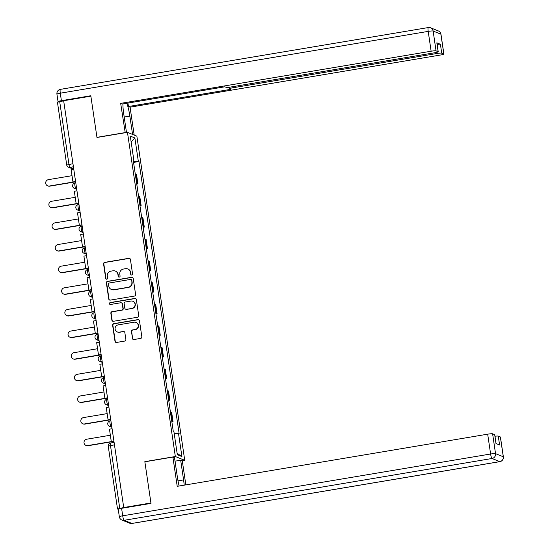 <?xml version="1.0" encoding="UTF-8"?>
<svg xmlns="http://www.w3.org/2000/svg" width="551" height="551" viewBox="0 0 551 551"><rect width="100%" height="100%" fill="white"/><g stroke="black" fill="none" stroke-linecap="round" stroke-linejoin="round"><path stroke-width="0.83" d="M131.758 275.004A0.971 0.95 -68 0 0 132.557 273.895L130.415 259.431A1.384 1.35 -68 0 0 128.872 258.302L104.711 262.359A1.384 1.35 -68 0 0 103.567 263.943L105.702 278.407A0.971 0.95 -68 0 0 106.784 279.199A0.971 0.95 -68 0 0 107.583 278.09L107.307 276.216A4.429 4.332 -68 0 1 110.958 271.14L112.976 270.803A4.429 4.332 -68 0 1 117.914 274.439L118.189 276.306A0.971 0.95 -68 0 0 119.271 277.105A0.971 0.95 -68 0 0 120.07 275.996L119.794 274.123A4.429 4.332 -68 0 1 123.445 269.046L125.456 268.709A4.429 4.332 -68 0 1 130.401 272.339L130.677 274.212A0.971 0.95 -68 0 0 131.758 275.004M132.378 338.397A1.384 1.35 -68 0 0 133.921 339.533L140.705 338.39A1.384 1.35 -68 0 0 141.841 336.806L139.472 320.744A1.384 1.35 -68 0 0 137.929 319.608L113.761 323.671A1.384 1.35 -68 0 0 112.624 325.255L114.994 341.317A1.384 1.35 -68 0 0 116.536 342.453L124.726 341.076A1.384 1.35 -68 0 0 125.869 339.492L124.85 332.618A1.384 1.35 -68 0 0 123.307 331.482L119.25 332.163A3.699 3.623 -68 0 1 115.104 328.134A3.699 3.623 -68 0 1 118.176 324.883L134.079 322.211A3.699 3.623 -68 0 1 138.225 326.24A3.699 3.623 -68 0 1 135.16 329.491L132.509 329.939A1.384 1.35 -68 0 0 131.365 331.523L132.653 338.507A1.384 1.35 -68 0 0 133.342 339.499M175.335 456.524L144.837 461.648L150.94 502.967L123.72 507.54L63.654 100.73L90.867 96.156L96.969 137.474L127.467 132.357L175.335 456.524L184.737 460.326L136.862 136.159L127.467 132.357M134.451 296.066A1.384 1.35 -68 0 0 135.594 294.482L133.225 278.42A1.384 1.35 -68 0 0 131.675 277.284L107.514 281.347A1.384 1.35 -68 0 0 106.371 282.932L108.747 298.993A1.384 1.35 -68 0 0 110.29 300.123L134.451 296.066M136.345 299.586L138.721 315.64A1.384 1.35 -68 0 1 137.578 317.231L113.41 321.288A1.384 1.35 -68 0 1 111.867 320.152L110.854 313.278A1.384 1.35 -68 0 1 111.998 311.694L121.799 310.048A1.384 1.35 -68 0 0 122.935 308.464L122.267 303.904A1.384 1.35 -68 0 0 120.717 302.768L110.517 304.483A0.971 0.95 -68 0 1 109.435 303.422A0.971 0.95 -68 0 1 110.234 302.575L134.802 298.449A1.384 1.35 -68 0 1 136.345 299.586M182.044 460.781L184.737 460.326M123.72 507.54L117.515 508.993L118.238 509.317M57.497 102.238L59.687 101.556L68.958 164.363A2.817 0.51 80.5 0 0 69.915 167.359L73.717 168.895M63.675 100.888L59.687 101.556M136.662 183.435A6.488 0.703 -8.4 0 1 137.082 183.517L135.725 174.364A6.488 0.703 171.6 0 0 135.312 174.281M135.725 174.364L136.565 174.708L137.915 183.855L136.751 184.055M137.082 183.517L137.915 183.855M139.947 205.681L141.111 205.489L139.754 196.335L138.921 195.998A6.488 0.703 171.6 0 0 138.501 195.915M139.851 205.062A6.488 0.703 -8.4 0 1 140.271 205.151L141.111 205.489M143.136 227.308L144.3 227.115L142.95 217.962L142.117 217.624A6.488 0.703 171.6 0 0 141.697 217.542M143.046 226.695A6.488 0.703 -8.4 0 1 143.467 226.778L144.3 227.115M146.332 248.942L147.496 248.742L146.146 239.595L145.312 239.258A6.488 0.703 171.6 0 0 144.892 239.168M146.242 248.322A6.488 0.703 -8.4 0 1 146.662 248.405L147.496 248.742M149.528 270.569L150.692 270.376L149.342 261.222L148.501 260.885A6.488 0.703 171.6 0 0 148.081 260.802M149.438 269.949A6.488 0.703 -8.4 0 1 149.858 270.038L150.692 270.376M152.723 292.202L153.887 292.002L152.531 282.856L151.697 282.518A6.488 0.703 171.6 0 0 151.277 282.429M152.627 291.582A6.488 0.703 -8.4 0 1 153.047 291.665L153.887 292.002M155.912 313.829L157.076 313.636L155.726 304.483L154.893 304.145A6.488 0.703 171.6 0 0 154.473 304.062M155.823 313.209A6.488 0.703 -8.4 0 1 156.243 313.299L157.076 313.636M159.108 335.463L160.272 335.263L158.922 326.116L158.089 325.772A6.488 0.703 171.6 0 0 157.669 325.689M159.019 334.843A6.488 0.703 -8.4 0 1 159.439 334.925L160.272 335.263M162.304 357.089L163.468 356.896L162.118 347.743L161.278 347.405A6.488 0.703 171.6 0 0 160.858 347.323M162.214 356.469A6.488 0.703 -8.4 0 1 162.635 356.559L163.468 356.896M165.5 378.716L166.664 378.523L165.307 369.37L164.474 369.032A6.488 0.703 171.6 0 0 164.053 368.95M165.403 378.103A6.488 0.703 -8.4 0 1 165.823 378.186L166.664 378.523M168.689 400.35L169.853 400.157L168.503 391.003L167.669 390.666A6.488 0.703 171.6 0 0 167.249 390.576M168.599 399.73A6.488 0.703 -8.4 0 1 169.019 399.812L169.853 400.157M171.884 421.976L173.048 421.784L171.698 412.63L170.865 412.293A6.488 0.703 171.6 0 0 170.445 412.21M171.795 421.363A6.488 0.703 -8.4 0 1 172.215 421.446L173.048 421.784M133.135 159.57L133.714 159.391L130.277 136.097L134.878 137.957L138.315 161.25L133.438 161.608M174.206 433.603L179.13 433.547L138.962 161.512L138.315 161.25M178.49 433.293L181.926 456.586L177.326 454.72L173.889 431.426L173.241 431.164L133.073 159.129L133.714 159.391M133.556 162.421L138.962 161.512M134.878 137.957L131.131 141.882M177.112 453.28L181.926 456.586M131.393 274.997A0.971 0.95 -68 0 1 130.945 274.322L130.67 272.449A4.429 4.332 -68 0 0 128.039 269.067L127.763 268.957M115.276 271.051L115.552 271.168A4.429 4.332 -68 0 1 118.189 274.55L118.465 276.416A0.971 0.95 -68 0 0 118.906 277.091M129.726 258.44A1.384 1.35 -68 0 0 129.148 258.412L104.986 262.469A1.384 1.35 -68 0 0 103.843 264.053L105.978 278.517A0.971 0.95 -68 0 0 106.419 279.192M132.529 277.428A1.384 1.35 -68 0 0 131.951 277.394L107.789 281.458A1.384 1.35 -68 0 0 106.646 283.042L109.015 299.103A1.384 1.35 -68 0 0 109.704 300.095M131.565 280.232A0.971 0.95 -68 0 0 130.484 279.44L109.27 283A0.971 0.95 -68 0 0 108.471 284.109L108.767 286.086A4.429 4.332 -68 0 0 113.706 289.716L128.204 287.285A4.429 4.332 -68 0 0 131.854 282.208L131.841 280.342A0.971 0.95 -68 0 0 131.262 279.605L130.986 279.495M111.398 289.468L111.674 289.578A4.429 4.332 -68 0 0 113.974 289.833L113.706 289.716M131.841 280.342L132.13 282.319A4.429 4.332 -68 0 1 128.473 287.395L113.974 289.833M121.44 302.843L121.716 302.954A1.384 1.35 -68 0 1 122.536 304.014L123.21 308.574A1.384 1.35 -68 0 1 122.067 310.158L112.266 311.804A1.384 1.35 -68 0 0 111.13 313.388L112.142 320.262A1.384 1.35 -68 0 0 112.831 321.261M135.656 298.587A1.384 1.35 -68 0 0 135.078 298.559L110.51 302.685A0.971 0.95 -68 0 0 110.152 304.469M131.964 308.34A3.699 3.623 -68 0 0 132.819 301.266A3.699 3.623 -68 0 0 130.89 301.06L125.284 301.996A1.384 1.35 -68 0 0 124.14 303.587L124.815 308.147A1.384 1.35 -68 0 0 126.358 309.283L132.24 308.45A3.699 3.623 -68 0 0 133.087 301.376L132.819 301.266M125.642 309.201L125.91 309.311A1.384 1.35 -68 0 0 126.634 309.393L126.358 309.283M132.24 308.45L126.634 309.393M136.007 322.418L136.283 322.528A3.699 3.623 -68 0 1 135.429 329.601L132.777 330.049A1.384 1.35 -68 0 0 131.641 331.633L132.653 338.507M117.322 331.957L117.597 332.067A3.699 3.623 -68 0 0 119.526 332.274L119.25 332.163M124.161 331.619A1.384 1.35 -68 0 0 123.582 331.592L119.526 332.274M138.783 319.752A1.384 1.35 -68 0 0 138.205 319.725L114.036 323.781A1.384 1.35 -68 0 0 112.893 325.365L115.269 341.427A1.384 1.35 -68 0 0 115.958 342.419M72.023 175.679L48.378 179.654A3.244 3.168 -68 0 0 47.634 185.845A3.244 3.168 -68 0 0 49.321 186.031L49.673 186.176A3.244 3.168 112 0 1 47.985 185.99L47.634 185.845M75.625 181.816L49.673 186.176M75.611 181.706L72.946 181.947L71.127 169.612L73.758 169.164M72.946 181.947L75.577 181.506M73.145 182.03L49.321 186.031M125.235 132.729L120.669 103.374L431.13 51.215L428.203 31.386L60.293 93.195L61.402 100.681L90.805 95.743L96.948 137.337L124.987 132.626M126.489 132.516L123.693 113.596A15.862 2.851 80.5 0 1 122.935 103.919M124.202 117.039L129.857 116.089A15.862 2.851 80.5 0 0 126.84 103.264M129.857 116.089L132.564 134.416M134.182 135.071L130.064 107.176L128.445 106.522L231.021 89.29L229.733 88.766A4.229 0.455 171.6 0 1 229.657 88.697A4.229 0.455 171.6 0 1 233.018 87.747L436.805 53.509L436.633 52.373M127.935 103.078L128.445 106.522M130.064 107.176L440.524 55.017A4.229 0.455 171.6 0 0 443.892 54.067A4.229 0.455 171.6 0 0 443.81 53.998L440.883 34.169L433.127 31.035L436.055 50.857L438.141 51.704A4.229 0.455 171.6 0 1 438.217 51.773A4.229 0.455 171.6 0 1 434.856 52.724L231.069 86.962A4.229 0.455 171.6 0 1 226.144 87.313L224.856 86.796L122.281 104.029L120.669 103.374M443.81 53.998L441.73 53.151A4.229 0.455 171.6 0 0 436.805 53.509M58.392 101.818L58.117 101.708A4.229 0.455 171.6 0 1 58.041 101.632L56.932 94.145A4.229 0.455 -8.4 0 1 60.293 93.195A4.229 0.758 -99.5 0 1 60.417 89.358A4.229 0.758 -99.5 0 1 60.5 89.372M437.129 44.397A4.229 0.455 -8.4 0 1 440.414 44.28L436.826 42.826A4.229 0.455 -8.4 0 1 436.909 42.902L438.217 51.773M436.055 50.857A4.229 0.455 171.6 0 0 431.13 51.215M61.402 100.681A4.229 0.455 171.6 0 0 58.041 101.632M175.018 461.173L180.68 460.223L182.291 460.877L185.839 484.88M180.68 460.223L183.586 479.914A15.862 2.851 80.5 0 1 184.186 485.162M121.599 508.318L122.701 515.812A4.229 0.455 171.6 0 0 119.34 516.762L118.231 509.269A4.229 0.455 -8.4 0 1 121.599 508.318L151.002 503.38L144.858 461.786L172.897 457.075L174.515 457.729L177.422 477.421A15.862 2.851 80.5 0 0 179.144 486.01M172.897 457.075L177.215 486.333L487.683 434.174A4.229 0.455 -8.4 0 1 492.608 433.816L494.688 434.656A4.229 0.455 -8.4 0 1 494.77 434.732L496.072 443.562M494.991 436.227A4.229 0.455 -8.4 0 1 498.276 436.11L500.356 436.957A4.229 0.455 -8.4 0 1 500.439 437.026L503.366 456.855A4.229 0.455 171.6 0 0 503.29 456.779L500.356 436.957M494.688 434.656L495.996 443.534L499.585 444.988L498.276 436.11M75.218 197.313L51.574 201.28A3.244 3.168 -68 0 0 50.823 207.479A3.244 3.168 -68 0 0 52.51 207.665L52.868 207.803A3.244 3.168 112 0 1 51.181 207.624L50.823 207.479M78.821 203.443L52.868 207.803M78.8 203.333L76.141 203.581L74.316 191.238L76.947 190.798M76.141 203.581L78.772 203.133M76.341 203.656L52.51 207.665M78.407 218.94L54.763 222.914A3.244 3.168 -68 0 0 54.019 229.106A3.244 3.168 -68 0 0 55.706 229.292L56.064 229.436A3.244 3.168 112 0 1 54.377 229.25L54.019 229.106M82.009 225.077L56.064 229.436M81.996 224.966L79.337 225.207L77.512 212.865L80.143 212.424M79.337 225.207L81.968 224.767M79.537 225.29L55.706 229.292M81.603 240.573L57.958 244.541A3.244 3.168 -68 0 0 57.214 250.739A3.244 3.168 -68 0 0 58.902 250.919L59.26 251.063A3.244 3.168 112 0 1 57.573 250.884L57.214 250.739M85.205 246.703L59.26 251.063M85.191 246.593L82.526 246.834L80.708 234.499L83.339 234.058M82.526 246.834L85.164 246.393M82.726 246.917L58.902 250.919M84.799 262.2L61.154 266.174A3.244 3.168 -68 0 0 60.41 272.366A3.244 3.168 -68 0 0 62.098 272.552L62.449 272.697A3.244 3.168 112 0 1 60.762 272.511L60.41 272.366M88.401 268.337L62.449 272.697M88.387 268.227L85.722 268.468L83.904 256.125L86.535 255.685M85.722 268.468L88.353 268.027M85.922 268.551L62.098 272.552M87.995 283.834L64.35 287.801A3.244 3.168 -68 0 0 63.599 294A3.244 3.168 -68 0 0 65.287 294.179L65.645 294.324A3.244 3.168 112 0 1 63.957 294.144L63.599 294M91.597 289.964L65.645 294.324M91.576 289.854L88.918 290.095L87.092 277.759L89.723 277.318M88.918 290.095L91.549 289.654M89.117 290.177L65.287 294.179M91.184 305.461L67.539 309.435A3.244 3.168 -68 0 0 66.795 315.627A3.244 3.168 -68 0 0 68.482 315.813L68.841 315.957A3.244 3.168 112 0 1 67.153 315.771L66.795 315.627M94.786 311.597L68.841 315.957M94.772 311.487L92.113 311.728L90.288 299.386L92.919 298.945M92.113 311.728L94.744 311.287M92.313 311.811L68.482 315.813M94.379 327.087L70.735 331.061A3.244 3.168 -68 0 0 69.991 337.26A3.244 3.168 -68 0 0 71.678 337.439L72.036 337.584A3.244 3.168 112 0 1 70.349 337.398L69.991 337.26M97.982 333.224L72.036 337.584M97.968 333.114L95.302 333.355L93.484 321.019L96.115 320.572M95.302 333.355L97.933 332.914M95.502 333.438L71.678 337.439M97.575 348.721L73.93 352.695A3.244 3.168 -68 0 0 73.187 358.887A3.244 3.168 -68 0 0 74.874 359.073L75.225 359.218A3.244 3.168 112 0 1 73.538 359.032L73.187 358.887M101.177 354.858L75.225 359.218M101.157 354.741L98.498 354.989L96.68 342.646L99.311 342.205M98.498 354.989L101.129 354.541M98.698 355.064L74.874 359.073M100.771 370.348L77.126 374.322A3.244 3.168 -68 0 0 76.375 380.514A3.244 3.168 -68 0 0 78.063 380.7L78.421 380.844A3.244 3.168 112 0 1 76.734 380.658L76.375 380.514M104.373 376.485L78.421 380.844M104.353 376.374L101.694 376.615L99.869 364.273L102.5 363.832M101.694 376.615L104.325 376.175M101.894 376.698L78.063 380.7M103.96 391.981L80.315 395.949A3.244 3.168 -68 0 0 79.571 402.147A3.244 3.168 -68 0 0 81.259 402.326L81.617 402.471A3.244 3.168 112 0 1 79.929 402.292L79.571 402.147M107.562 398.111L81.617 402.471M107.548 398.001L104.89 398.249L103.065 385.907L105.696 385.466M104.89 398.249L107.521 397.801M105.089 398.325L81.259 402.326M107.156 413.608L83.511 417.582A3.244 3.168 -68 0 0 82.767 423.774A3.244 3.168 -68 0 0 84.455 423.96L84.813 424.105A3.244 3.168 112 0 1 83.125 423.919L82.767 423.774M110.758 419.745L84.813 424.105M110.744 419.635L108.079 419.876L106.26 407.533L108.891 407.093M108.079 419.876L110.71 419.435M108.278 419.958L84.455 423.96M110.352 435.242L86.707 439.209A3.244 3.168 -68 0 0 85.963 445.408A3.244 3.168 -68 0 0 87.65 445.587L88.002 445.731A3.244 3.168 112 0 1 86.314 445.552L85.963 445.408M113.954 441.372L88.002 445.731M113.933 441.261L111.274 441.503L109.456 429.167L112.087 428.726M111.274 441.503L113.905 441.062M111.474 441.585L87.65 445.587M73.4 166.774L69.915 167.359A2.817 2.755 -68 0 1 66.774 165.045L72.946 163.695M169.019 399.812L167.669 390.666M165.823 378.186L164.474 369.032M162.635 356.559L161.278 347.405M159.439 334.925L158.089 325.772M156.243 313.299L154.893 304.145M153.047 291.665L151.697 282.518M149.858 270.038L148.501 260.885M146.662 248.405L145.312 239.258M143.467 226.778L142.117 217.624M140.271 205.151L138.921 195.998M172.215 421.446L170.865 412.293M111.729 426.329L110.978 426.46L111.798 426.791M108.54 404.703L107.789 404.827L108.602 405.157M105.344 383.069L104.594 383.2L105.413 383.53M102.149 361.442L101.398 361.566L102.217 361.897M98.953 339.809L98.202 339.939L99.022 340.27M95.764 318.182L95.013 318.306L95.826 318.636M92.568 296.555L91.817 296.679L92.637 297.01M89.372 274.921L88.621 275.045L89.441 275.383M86.176 253.295L85.426 253.419L86.245 253.749M82.987 231.661L82.237 231.792L83.049 232.123M79.792 210.034L79.041 210.158L79.861 210.489M76.596 188.401L75.845 188.532L76.665 188.862M75.026 182.98A2.817 0.51 80.5 0 0 74.97 182.973A2.817 0.51 80.5 0 0 74.915 185.687A2.817 0.51 80.5 0 0 75.845 188.532A2.817 2.755 112 0 1 74.378 188.373L76.734 189.324M78.221 204.614A2.817 0.51 80.5 0 0 78.166 204.607A2.817 0.51 80.5 0 0 78.104 207.321A2.817 0.51 80.5 0 0 79.041 210.158A2.817 2.755 112 0 1 77.574 210L79.929 210.95M81.417 226.241A2.817 0.51 80.5 0 0 81.355 226.234A2.817 0.51 80.5 0 0 81.3 228.947A2.817 0.51 80.5 0 0 82.237 231.792A2.817 2.755 112 0 1 80.77 231.627L83.118 232.584M84.613 247.874A2.817 0.51 80.5 0 0 84.551 247.867A2.817 0.51 80.5 0 0 84.496 250.574A2.817 0.51 80.5 0 0 85.426 253.419A2.817 2.755 112 0 1 83.959 253.26L86.314 254.211M87.802 269.501A2.817 0.51 80.5 0 0 87.747 269.494A2.817 0.51 80.5 0 0 87.692 272.208A2.817 0.51 80.5 0 0 88.621 275.045A2.817 2.755 112 0 1 87.154 274.887L89.51 275.844M90.998 291.135A2.817 0.51 80.5 0 0 90.943 291.128A2.817 0.51 80.5 0 0 90.881 293.835A2.817 0.51 80.5 0 0 91.817 296.679A2.817 2.755 112 0 1 90.35 296.521L92.706 297.471M94.193 312.761A2.817 0.51 80.5 0 0 94.131 312.754A2.817 0.51 80.5 0 0 94.076 315.468A2.817 0.51 80.5 0 0 95.013 318.306A2.817 2.755 112 0 1 93.546 318.147L95.895 319.105M97.389 334.395A2.817 0.51 80.5 0 0 97.327 334.381A2.817 0.51 80.5 0 0 97.272 337.095A2.817 0.51 80.5 0 0 98.202 339.939A2.817 2.755 112 0 1 96.735 339.781L99.09 340.732M100.578 356.022A2.817 0.51 80.5 0 0 100.523 356.015A2.817 0.51 80.5 0 0 100.468 358.729A2.817 0.51 80.5 0 0 101.398 361.566A2.817 2.755 112 0 1 99.931 361.408L102.286 362.358M103.774 377.649A2.817 0.51 80.5 0 0 103.719 377.642A2.817 0.51 80.5 0 0 103.657 380.355A2.817 0.51 80.5 0 0 104.594 383.2A2.817 2.755 112 0 1 103.127 383.041L105.482 383.992M106.97 399.282A2.817 0.51 80.5 0 0 106.908 399.275A2.817 0.51 80.5 0 0 106.853 401.982A2.817 0.51 80.5 0 0 107.789 404.827A2.817 2.755 112 0 1 106.322 404.668L108.671 405.619M110.159 420.909A2.817 0.51 80.5 0 0 110.104 420.902A2.817 0.51 80.5 0 0 110.048 423.616A2.817 0.51 80.5 0 0 110.978 426.46A2.817 2.755 112 0 1 109.511 426.295L111.867 427.252M114.47 444.884L110.482 445.552L119.76 508.359M110.62 442.997A2.817 0.51 80.5 0 0 110.565 442.99A2.817 0.51 80.5 0 0 110.482 445.552L108.292 446.234M438.141 51.704L436.826 42.826M440.414 44.28L441.73 53.151M232.859 86.659L233.018 87.747M440.883 34.169A4.229 0.455 -8.4 0 1 440.965 34.238A4.229 4.229 0 0 0 438.362 30.939A4.229 4.133 112 0 1 440.883 34.169M433.127 31.035A4.229 4.133 -68 0 0 428.409 27.564A4.229 0.758 -99.5 0 0 428.327 27.55A4.229 0.758 -99.5 0 0 428.203 31.386A4.229 0.455 -8.4 0 1 433.127 31.035M119.34 516.762A4.229 4.229 0 0 0 121.936 520.061A4.229 4.133 112 0 0 124.14 520.302A4.229 0.758 -99.5 0 1 122.701 515.812L490.61 454.003A4.229 0.758 -99.5 0 0 492.043 458.494L124.14 520.302L131.889 523.436L499.798 461.628L492.043 458.494A4.229 4.133 -68 0 0 495.535 453.645L503.29 456.779A4.229 4.133 112 0 1 499.798 461.628A4.229 0.758 -99.5 0 0 499.888 461.642A4.229 4.229 0 0 0 503.366 456.855M492.608 433.816L495.535 453.645A4.229 0.455 171.6 0 0 490.61 454.003L487.683 434.174M177.994 480.851L183.586 479.914M499.971 461.6A4.229 0.758 -99.5 0 1 499.888 461.642L131.978 523.45A4.229 0.758 -99.5 0 1 131.889 523.436A4.229 4.133 -68 0 1 129.692 523.202A4.229 4.229 0 0 0 131.978 523.45A4.229 0.758 -99.5 0 0 132.054 523.409M75.776 182.842L74.97 182.973A2.817 2.817 0 0 0 74.378 188.373M78.972 204.469L78.166 204.607A2.817 2.817 0 0 0 77.574 210M82.161 226.103L81.355 226.234A2.817 2.817 0 0 0 80.77 231.627M85.357 247.73L84.551 247.867A2.817 2.817 0 0 0 83.959 253.26M88.553 269.356L87.747 269.494A2.817 2.817 0 0 0 87.154 274.887M91.748 290.99L90.943 291.128A2.817 2.817 0 0 0 90.35 296.521M94.937 312.617L94.131 312.754A2.817 2.817 0 0 0 93.546 318.147M98.133 334.25L97.327 334.381A2.817 2.817 0 0 0 96.735 339.781M101.329 355.877L100.523 356.015A2.817 2.817 0 0 0 99.931 361.408M104.525 377.511L103.719 377.642A2.817 2.817 0 0 0 103.127 383.041M107.714 399.138L106.908 399.275A2.817 2.817 0 0 0 106.322 404.668M110.909 420.771L110.104 420.902A2.817 2.817 0 0 0 109.511 426.295M114.105 442.398L110.565 442.99A2.817 2.817 0 0 0 108.244 446.186L117.515 508.993M73.441 169.219L68.448 167.201A2.817 2.817 0 0 1 66.719 164.997L57.442 102.19M443.892 54.067L440.965 34.238M438.362 30.939L430.613 27.798A4.229 4.229 0 0 0 428.327 27.55L60.417 89.358A4.229 4.229 0 0 0 56.932 94.145M229.436 87.196L229.657 88.697M121.936 520.061L129.692 523.202"/></g></svg>
